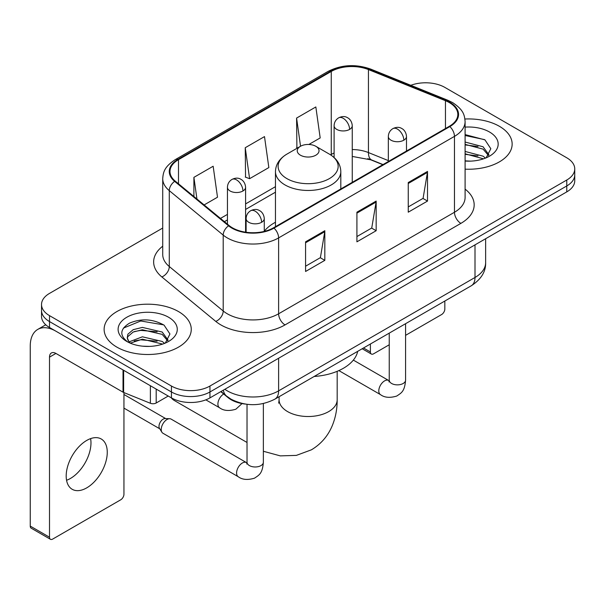 <?xml version="1.0" encoding="UTF-8"?>
<svg xmlns="http://www.w3.org/2000/svg" width="605" height="605" viewBox="0 0 605 605"><rect width="100%" height="100%" fill="white"/><g stroke="black" fill="none" stroke-linecap="round" stroke-linejoin="round"><path stroke-width="0.91" d="M275.464 222.262A48.105 27.769 0 0 0 264.272 231.254M382.829 164.689L369.284 159.213A36.308 20.963 0 0 0 367.772 158.639M245.312 404.072A27.225 15.722 180 0 1 228.085 397.644L220.795 391.632M162.722 228.04L49.504 293.402A27.225 15.722 0 0 0 41.526 304.519L41.526 316.377A27.225 15.722 0 0 0 49.504 327.494L171.442 397.893A27.225 15.722 0 0 0 209.95 397.893L566.772 191.883A27.225 15.722 0 0 0 574.75 180.766L574.75 174.837A27.225 15.722 0 0 1 566.772 185.954A27.225 15.722 0 0 0 574.75 174.837L574.75 168.908A27.225 15.722 0 0 0 566.772 157.792L444.834 87.392A27.225 15.722 0 0 0 410.81 85.305M41.526 304.519A27.225 15.722 0 0 0 49.504 315.636L171.442 386.035A27.225 15.722 0 0 0 209.95 386.035L209.95 391.964L566.772 185.954L209.95 391.964A27.225 15.722 0 0 1 171.442 391.964A27.225 15.722 0 0 0 209.95 391.964L209.95 397.893M49.504 315.636L49.504 321.565L171.442 391.964L49.504 321.565A27.225 15.722 0 0 1 41.526 310.448A27.225 15.722 0 0 0 49.504 321.565L49.504 327.494M499.39 126.301A43.568 25.153 0 0 0 464.92 119.019A43.568 25.153 0 0 1 499.39 126.301A43.568 25.153 0 0 1 512.148 144.081A43.568 25.153 0 0 0 499.39 126.301M178.498 311.56A43.568 25.153 0 0 0 131.02 306.107A43.568 25.153 0 0 0 104.128 329.347A43.568 25.153 0 0 0 116.894 347.134A43.568 25.153 0 0 0 164.363 352.586A43.568 25.153 0 0 0 191.263 329.347A43.568 25.153 0 0 0 178.498 311.56A43.568 25.153 0 0 0 131.02 306.107A43.568 25.153 0 0 0 104.128 329.347A43.568 25.153 0 0 0 116.894 347.134A43.568 25.153 0 0 0 164.363 352.586A43.568 25.153 0 0 0 191.263 329.347A43.568 25.153 0 0 0 178.498 311.56M449.333 102.585A29.04 16.766 180 0 1 457.834 114.443A29.04 16.766 180 0 1 449.333 126.294L273.483 227.82A29.04 16.766 180 0 1 229.159 225.582L175.238 181.122A29.04 16.766 180 0 1 169.982 171.51A29.04 16.766 180 0 1 178.49 159.652L331.253 71.451A29.04 16.766 180 0 1 368.445 69.575L445.454 100.702A29.04 16.766 180 0 1 449.333 102.585M449.84 102.29A29.766 17.19 0 0 0 445.87 100.362L368.861 69.235A29.766 17.19 0 0 0 330.738 71.156L177.976 159.357A29.766 17.19 0 0 0 174.641 181.364L228.561 225.824A29.766 17.19 0 0 0 273.997 228.115L449.84 126.596A29.766 17.19 0 0 0 449.84 102.29M305.57 241.826L305.57 271.471L324.825 260.354L324.825 230.709L305.57 241.826M305.57 266.215L320.4 257.647L324.749 231.7A7.26 4.19 -120 0 0 324.825 230.709M320.272 257.722L324.825 260.354M408.254 182.544L408.254 212.189L427.508 201.072L427.508 171.427L408.254 182.544M408.254 206.925L423.084 198.364L427.433 172.41A7.26 4.19 -120 0 0 427.508 171.427M422.955 198.44L427.508 201.072M356.912 212.189L356.912 241.826L376.166 230.717L376.166 201.072L356.912 212.189M356.912 236.57L371.742 228.009L376.091 202.055A7.26 4.19 -120 0 0 376.166 201.072M371.614 228.085L376.166 230.717M465.094 169.158A43.568 25.153 0 0 0 512.148 144.081A43.568 25.153 0 0 1 465.094 169.158M209.95 386.035L566.772 180.025A27.225 15.722 0 0 0 574.75 168.908M308.845 144.474L320.189 137.932L315.84 106.956L296.586 118.073L296.896 147.537M204.119 204.936L217.505 197.215L213.157 166.239L193.902 177.356L193.902 196.519M245.244 147.718L249.593 178.687L268.847 167.57L264.498 136.601L245.244 147.718L245.554 177.182M249.593 178.687L245.244 177.061M297.751 147.854L296.586 147.423M296.586 118.073L300.541 146.244M193.902 177.356L196.943 199.022M465.094 160.854L470.508 161.127M465.094 151.447L483.085 156.181L485.482 158.102M465.094 153.799L483.516 158.828M465.094 142.031L483.085 146.773L488.976 154.91M465.094 144.383L483.085 149.125L488.515 155.523M465.094 161.051A29.584 17.084 0 0 0 489.505 156.166A29.584 17.084 0 0 0 489.505 132.003A29.584 17.084 0 0 0 465.094 127.118M486.186 157.814L490.821 148.717L484.96 139.876L465.094 134.59M465.094 135.505L484.56 139.611M465.094 144.92L478.011 146.531M465.094 154.328L478.011 155.939M363.514 347.981L370.389 351.951A4.537 2.617 120 0 0 371.334 354.031A4.537 2.617 120 0 0 373.603 353.804L389.242 344.774M405.577 335.344L441.627 314.532A4.537 2.617 120 0 0 444.834 308.974L444.834 301.025M370.389 351.951L370.389 344.011M171.253 397.787A29.04 16.766 120 0 0 174.248 400.45L247.021 442.467M300.435 155.198A10.89 6.284 0 0 0 315.84 155.198A10.89 6.284 0 0 0 315.84 146.304L329.362 154.116A30.016 17.326 0 0 1 329.362 178.619A30.016 17.326 0 0 1 286.914 178.619A30.016 17.326 0 0 1 286.914 154.116C279.525 158.502 275.706 164.333 275.464 171.608A32.678 18.861 0 0 0 285.038 184.948A32.678 18.861 0 0 0 320.642 189.032A32.678 18.861 0 0 0 340.812 171.608C340.57 164.333 336.758 158.502 329.362 154.116L315.84 146.304A10.89 6.284 0 0 0 300.435 146.304A10.89 6.284 0 0 0 300.435 155.198M314.139 376.484A49.92 28.821 0 0 0 357.699 351.339M161.24 429.505A8.168 4.719 -60 0 1 167.01 419.499A8.168 4.719 -60 0 1 169.71 418.713A8.168 4.719 -60 0 1 171.094 419.091L246.439 462.591A8.168 4.719 -60 0 0 242.718 462.802A8.168 4.719 -60 0 0 242.355 462.999A8.168 4.719 -60 0 0 237.024 470.198A8.168 4.719 -60 0 0 238.272 476.74L162.927 433.24A8.168 4.719 -60 0 1 161.906 432.235A8.168 4.719 -60 0 1 161.24 429.505M161.906 432.235L159.47 428.325A5.899 3.403 -60 0 1 158.994 426.351A5.899 3.403 -60 0 1 163.161 419.129A5.899 3.403 -60 0 1 165.112 418.562L169.71 418.713M90.606 438.617A29.04 16.766 -60 0 1 70.437 478.457A29.04 16.766 -60 0 1 66.558 480.272M86.727 487.864A29.04 16.766 120 0 0 105.701 462.265A29.04 16.766 120 0 0 101.247 438.996A29.04 16.766 120 0 0 86.727 440.432A29.04 16.766 120 0 0 67.752 466.024A29.04 16.766 120 0 0 72.207 489.301A29.04 16.766 120 0 0 86.727 487.864M156.196 389.091L156.196 402.99L168.235 396.041M123.027 369.942L55.925 331.2A36.308 20.963 -120 0 0 37.767 329.4A36.308 20.963 -120 0 0 30.25 346.022L30.25 526.1L49.504 537.217L49.504 357.139A9.075 5.241 60 0 1 51.38 352.98A9.075 5.241 60 0 1 55.925 353.433L123.027 392.176L123.027 369.942A4.537 2.617 0 0 0 123.632 370.237M49.504 537.217A4.537 2.617 120 0 0 50.442 539.289L31.188 528.18A4.537 2.617 -60 0 1 30.25 526.1M50.442 539.289A4.537 2.617 120 0 0 52.711 539.07L120.743 499.791A4.537 2.617 120 0 0 123.949 494.232L123.949 392.6M156.196 402.99A4.537 2.617 180 0 1 150.388 403.285L123.632 392.471A4.537 2.617 180 0 1 123.027 392.176M142.772 346.189L149.617 346.393M129.175 341.848L142.387 336.811L162.2 341.447L164.598 343.368M130.393 343.118L142.387 339.163L162.632 344.094M129.379 342.763L127.262 337.794A20.509 11.843 0 0 0 130.574 343.277M127.262 337.794L127.882 334.202L133.191 329.68L142.387 327.403L162.2 332.032L168.092 340.176M127.315 338.082L127.882 336.562L133.191 332.032L142.387 329.755L162.2 334.384L167.63 340.781M165.301 343.08L169.937 333.975L164.068 325.142C152.823 318.88 141.32 318.215 129.546 323.138C119.888 329.105 119.283 335.367 127.723 341.938L127.829 342.007M168.613 317.27A29.584 17.084 0 0 0 126.77 317.27A29.584 17.084 0 0 0 126.77 341.424A29.584 17.084 0 0 0 168.621 341.424A29.584 17.084 0 0 0 168.613 317.27M123.397 328.107L140.768 320.983L163.668 324.87M134.25 331.578L140.768 330.39L157.118 331.79M134.25 340.986L140.768 339.806L157.118 341.205M228.085 397.258L228.085 397.644M224.833 389.295A36.308 20.963 0 0 0 227.276 390.853A36.308 20.963 0 0 0 278.618 390.853L475.001 277.476A36.308 20.963 0 0 0 485.633 262.653C485.898 271.66 481.104 279.374 471.242 285.787L274.859 399.164A18.15 10.482 60 0 0 278.618 390.853L278.618 358.251M475.001 244.866L475.001 277.476A18.15 10.482 60 0 1 471.242 285.787M223.366 390.149A18.15 12.138 129.5 0 0 226.527 396.048L221.014 391.503M566.772 191.883L566.772 180.025M171.442 397.893L171.442 386.035M465.094 189.131A45.383 26.197 180 0 1 460.881 223.374L285.038 324.9A9.075 5.241 60 0 1 278.618 313.783L454.461 212.264A36.308 20.963 0 0 0 465.094 197.442L465.094 121.552A36.308 20.963 180 0 1 454.461 136.375A9.075 5.241 -120 0 0 449.84 126.596M285.038 324.9A45.383 26.197 180 0 1 220.855 324.9A45.383 26.197 180 0 1 215.773 321.399L161.853 276.946A45.383 26.197 180 0 1 162.722 246.197M227.276 313.783A36.308 20.963 0 0 0 278.618 313.783L278.618 237.901A36.308 20.963 180 0 1 223.207 235.103L169.287 190.643A36.308 20.963 180 0 1 162.722 178.619L162.722 254.508A36.308 20.963 0 0 0 169.287 266.525L223.207 310.985A36.308 20.963 0 0 0 227.276 313.783M465.094 121.552C464.511 115.321 463.937 110.125 452.585 102.578L447.813 100.264A9.075 4.25 112 0 0 445.87 100.362M447.813 100.264L370.812 69.136C355.77 63.812 341.507 64.584 328.001 71.451A9.075 5.241 60 0 1 330.738 71.156M177.976 159.357A9.075 5.241 -120 0 0 175.238 159.644C164.227 166.867 163.229 172.296 162.722 178.619M174.641 181.364A9.075 6.073 129.5 0 0 169.287 190.643L169.287 266.525A9.075 6.073 -50.5 0 1 161.853 276.946M370.812 69.136A9.075 4.25 112 0 0 368.861 69.235M228.561 225.824A9.075 6.073 129.5 0 0 223.207 235.103L223.207 310.985A9.075 6.073 -50.5 0 1 215.773 321.399M273.997 228.115A9.075 5.241 60 0 1 278.618 237.901L454.461 136.375L454.461 212.264A9.075 5.241 60 0 0 460.881 223.374M178.49 159.652L178.49 183.807M445.454 100.702L445.454 128.54M368.445 69.575L368.445 152.573A29.04 16.766 0 0 0 352.254 149.541M388.334 160.612L368.445 152.573A16.335 7.653 -68 0 0 371.697 159.992L352.254 156.445M334.104 153.012A29.04 16.766 0 0 0 331.253 154.457L330.572 154.85M331.253 71.451L331.253 154.457A16.335 9.43 60 0 1 331.23 155.281M275.464 186.665L245.592 203.908M227.442 214.389L220.462 218.413M356.912 213.126L376.091 202.055M408.254 183.481L427.433 172.41M305.57 242.771L324.749 231.7M337.182 371.311L337.182 399.746A29.04 16.766 180 0 1 328.674 411.604A29.04 16.766 180 0 1 287.602 411.604A29.04 16.766 180 0 1 279.094 399.746L278.716 403.172M403.83 140.194A9.075 5.241 0 0 0 406.484 136.488C406.091 131.058 402.567 128.842 402.181 128.767C399.55 126.914 396.449 126.868 392.872 128.631A9.075 5.241 60 0 1 397.409 129.077A9.075 5.241 -120 0 1 403.83 140.194A9.075 5.241 0 0 1 390.989 140.194A9.075 5.241 0 0 1 388.334 136.488C388.47 133.047 389.983 130.43 392.872 128.631M338.853 370.593L380.492 394.634A8.168 4.719 -60 0 1 379.237 388.085A8.168 4.719 -60 0 1 384.576 380.893A8.168 4.719 -60 0 1 384.939 380.696A8.168 4.719 -60 0 1 388.66 380.484L353.343 360.096M388.977 381.914L389.242 380.152A8.168 4.719 -0 0 0 391.632 383.487A8.168 4.719 -0 0 0 402.809 383.683A8.168 4.719 -0 0 0 405.577 380.152C404.654 391.669 401.327 392.902 396.767 396.041C389.938 398.12 384.515 397.651 380.492 394.634M261.61 222.3A9.075 5.241 0 0 0 264.272 218.594C263.878 213.172 260.347 210.948 259.961 210.873C257.329 209.02 254.229 208.975 250.651 210.737A9.075 5.241 60 0 1 255.189 211.183A9.075 5.241 -120 0 1 261.61 222.3A9.075 5.241 0 0 1 248.776 222.3A9.075 5.241 0 0 1 246.114 218.594C246.25 215.153 247.763 212.537 250.651 210.737M246.764 464.02L247.021 462.258A8.168 4.719 -0 0 0 249.419 465.593A8.168 4.719 -0 0 0 260.596 465.797A8.168 4.719 -0 0 0 263.364 462.258C262.434 473.776 259.114 475.008 254.546 478.154C247.725 480.226 242.295 479.757 238.272 476.74M349.599 129.41A9.075 5.241 0 0 0 352.254 125.704C351.86 120.282 348.336 118.058 347.951 117.983C345.319 116.13 342.218 116.084 338.641 117.846A9.075 5.241 60 0 1 343.179 118.293A9.075 5.241 -120 0 1 349.599 129.41A9.075 5.241 0 0 1 336.766 129.41A9.075 5.241 0 0 1 334.104 125.704C334.24 122.263 335.752 119.646 338.641 117.846M242.938 190.991A9.075 5.241 0 0 0 245.592 187.285C245.199 181.863 241.675 179.64 241.289 179.564C238.657 177.711 235.557 177.666 231.98 179.428A9.075 5.241 60 0 1 236.517 179.874A9.075 5.241 -120 0 1 242.938 190.991A9.075 5.241 0 0 1 230.097 190.991A9.075 5.241 0 0 1 227.442 187.285C227.578 183.844 229.091 181.228 231.98 179.428M242.023 403.588L235.874 409.199C229.045 411.271 223.623 410.803 219.6 407.785A8.168 4.719 -60 0 1 217.906 404.049A8.168 4.719 -60 0 1 223.706 394.029M49.504 357.139L55.925 353.433M123.632 370.29L123.632 392.471M150.388 403.285L150.388 385.74M274.859 399.164C260.248 406.507 245.645 406.507 231.034 399.164L226.527 396.048M485.633 262.653L485.633 238.725M328.001 71.451L175.238 159.644M275.464 192.186L245.592 209.436M227.442 219.91L224.402 221.664M383.026 164.575L371.697 159.992M371.334 354.031L362.183 348.745M337.182 399.746C337.227 409.025 335.556 417.752 332.168 425.912C327.812 436.19 320.884 444.161 311.386 449.833L296.359 455.391L280.281 455.875L263.364 451.262M340.812 188.949L340.812 171.608M275.464 226.678L275.464 171.608M300.435 146.304L286.914 154.116M279.094 396.721L279.094 399.746M389.219 380.779L388.66 380.484M405.577 323.698L405.577 380.152M406.484 151.031L406.484 136.488M389.242 333.128L389.242 380.152M388.334 161.512L388.334 136.488M246.999 462.886L246.439 462.591M263.364 403.543L263.364 462.258M264.272 231.405L264.272 218.594M123.949 408.118L159.765 428.801M247.021 404.306L247.021 462.258M246.114 232.26L246.114 218.594M123.949 394.49L165.664 418.577M352.254 182.339L352.254 125.704M334.104 157.534L334.104 125.704M245.592 232.184L245.592 187.285M219.6 407.785L205.836 399.844M227.442 224.168L227.442 187.285M37.767 329.4L45.753 324.794"/></g></svg>
